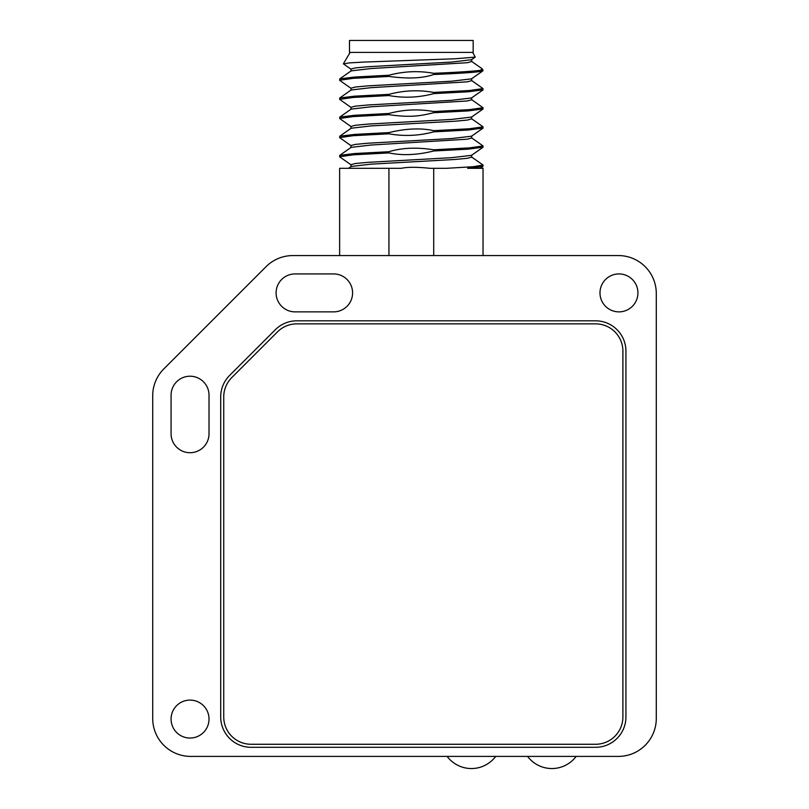<?xml version="1.0" encoding="UTF-8"?>
<svg xmlns="http://www.w3.org/2000/svg" width="809" height="809" viewBox="0 0 809 809"><rect width="100%" height="100%" fill="white"/><g stroke="black" fill="none" stroke-linecap="round" stroke-linejoin="round"><path stroke-width="1.21" d="M152.709 718.463L152.709 395.732A37.942 37.942 0 0 1 163.822 368.904L266.05 266.677A37.942 37.942 0 0 1 292.878 255.563L618.349 255.563A37.942 37.942 0 0 1 656.291 293.505L656.291 718.463A37.942 37.942 0 0 1 618.349 756.405L190.651 756.405A37.942 37.942 0 0 1 152.709 718.463M190.044 700.098A18.971 18.971 0 0 1 209.015 719.07A18.971 18.971 0 0 1 190.044 738.041A18.971 18.971 0 0 1 171.073 719.07A18.971 18.971 0 0 1 190.044 700.098M333.621 273.927A18.971 18.971 0 0 1 352.593 292.898A18.971 18.971 0 0 1 333.621 311.869L295.073 311.869A18.971 18.971 0 0 1 276.102 292.898A18.971 18.971 0 0 1 295.073 273.927L333.621 273.927M209.015 395.186L209.015 433.745A18.971 18.971 0 0 1 190.044 452.716A18.971 18.971 0 0 1 171.073 433.745L171.073 395.186A18.971 18.971 0 0 1 190.044 376.215A18.971 18.971 0 0 1 209.015 395.186M618.956 273.927A18.971 18.971 0 0 1 637.927 292.898A18.971 18.971 0 0 1 618.956 311.869A18.971 18.971 0 0 1 599.985 292.898A18.971 18.971 0 0 1 618.956 273.927M595.586 747.304A30.358 30.358 0 0 0 625.933 716.946L625.933 351.177A30.358 30.358 0 0 0 595.586 320.819L296.802 320.819A30.358 30.358 0 0 0 275.343 329.708L229.594 375.457A30.358 30.358 0 0 0 220.705 396.926L220.705 716.946A30.358 30.358 0 0 0 251.063 747.304L595.586 747.304M223.739 716.946L223.739 396.926A27.324 27.324 0 0 1 231.738 377.611L277.487 331.862A27.324 27.324 0 0 1 296.802 323.853L595.586 323.853A27.324 27.324 0 0 1 622.9 351.177L622.9 716.946A27.324 27.324 0 0 1 595.586 744.27L251.063 744.27A27.324 27.324 0 0 1 223.739 716.946M388.937 255.563L388.937 168.323L401.315 168.323C407.433 166.967 417.019 166.967 430.085 168.323L433.715 168.323L433.715 255.563M388.937 151.718C401.739 147.784 416.665 147.147 433.715 149.786L433.715 150.98C417.201 155.075 402.275 155.722 388.937 152.911L388.937 151.718L354.534 153.538L339.75 155.358L339.628 156.734L353.28 154.822L388.937 152.911M388.937 132.595C405.946 128.479 420.872 127.832 433.715 130.664L433.715 131.857C418.84 135.841 403.913 136.488 388.937 133.798L388.937 132.595L354.544 134.415L339.76 136.225L339.628 137.611L353.24 135.7L388.937 133.798M388.937 113.482C403.833 109.498 418.759 108.851 433.715 111.541L433.715 112.744C423.37 115.009 413.399 118.266 388.937 114.676L388.937 113.482L354.575 115.293L339.76 117.113L339.628 118.488L353.25 116.577L388.937 114.676M388.937 94.36C403.853 90.375 418.779 89.728 433.715 92.428L433.715 93.622C418.809 97.606 403.883 98.253 388.937 95.553L388.937 94.36L354.494 96.18L339.76 97.99L339.628 99.365L353.25 97.454L388.937 95.553M482.538 70.322C484.369 71.718 468.098 73.103 433.715 74.499C422.692 78.352 407.766 78.989 388.937 76.43L388.937 75.237C403.893 71.253 418.819 70.605 433.715 73.306C457.328 72.314 472.871 71.323 480.344 70.322L483.034 70.322L482.902 70.868M433.715 74.499L433.715 73.306M339.628 255.563L339.628 168.323L388.937 168.323M483.034 255.563L483.034 168.323L467.642 168.323L482.902 166.472L483.034 165.097L473.265 166.705L446.366 168.323L433.715 168.323M351.136 145.772L339.628 137.611M351.136 126.659L339.628 118.488M351.126 107.526L339.628 99.365M388.937 76.43L353.25 78.342L339.628 80.243L339.76 78.867L354.554 77.047L388.937 75.237M433.715 150.98L468.108 149.169L483.034 147.167L483.034 145.974L469.372 147.885L433.715 149.786M433.715 131.857L468.087 130.047L483.034 128.044L483.034 126.851L469.412 128.762L433.715 130.664M433.715 112.744L468.098 110.924L483.034 108.922L483.034 107.728L469.392 109.64L433.715 111.541M471.526 99.568L483.034 107.728M433.715 93.622L468.047 91.811L483.034 89.809L483.034 88.606L469.402 90.517L433.715 92.428M471.526 80.445L483.034 88.606M471.677 118.903L467.268 120.076L454.729 121.239L371.028 125.911L351.136 128.247M471.677 135.993L471.677 138.026L467.309 139.188L370.977 145.033L351.126 147.369L339.75 155.358M471.677 157.148L467.289 158.311L454.749 159.484L370.977 164.156L351.126 166.492M482.902 109.114L471.526 117.093L451.614 119.429L367.842 124.101L355.333 125.274L350.975 126.437M482.902 128.237L471.526 136.215L451.665 138.551L367.953 143.213L355.404 144.386L350.975 145.549M482.902 147.349L471.526 155.338L451.634 157.674L367.842 162.346L355.333 163.519L350.975 164.682M472.689 52.403L475.267 57.105L455.7 58.744L363.929 62.071L349.003 62.92L343.572 63.972M475.257 57.105L471.526 59.714L451.715 62.06L367.943 66.732L355.384 67.905L350.975 69.068M471.526 78.857L451.624 81.193L367.883 85.865L355.353 87.028L350.975 88.201M482.892 89.991L471.516 97.97L451.564 100.316L367.832 104.988L355.333 106.151L350.975 107.324M480.344 70.322L482.225 68.927L481.851 68.573M343.41 63.769L350.064 52.514M471.677 59.512L471.677 61.535L467.319 62.708L371.038 68.543L351.136 70.879L339.76 78.867M471.677 78.635L471.677 80.657L467.289 81.83L371.018 87.665L351.136 90.001L339.76 97.99M471.677 97.758L471.677 99.79L467.268 100.953L370.997 106.788L351.136 109.124L339.76 117.113M349.488 52.403L473.174 52.403L473.174 40.45L349.488 40.45L349.488 52.403M527.589 756.405A30.358 30.358 0 0 0 576.15 756.405M447.144 756.405A30.358 30.358 0 0 0 495.715 756.405M339.76 136.225L351.126 128.247M482.892 145.802L471.516 137.813M482.892 164.915L471.516 156.926M348.527 168.333L351.136 166.492M471.526 118.69L482.902 126.679M471.657 116.88L471.657 118.903M350.985 126.437L350.985 128.469M350.995 145.549L350.995 147.582M471.657 155.116L471.657 157.148M350.995 164.682L350.995 166.715M351.136 164.894L339.76 156.916M480.263 168.323L482.902 166.472M482.882 70.858L471.505 78.847M343.471 63.901L351.146 69.281M351.146 88.414L339.77 80.425M482.225 68.927L483.034 70.322M471.526 61.322L481.911 68.613M350.985 71.101L350.985 69.068M350.985 90.224L350.985 88.201M350.985 109.346L350.985 107.324"/></g></svg>
